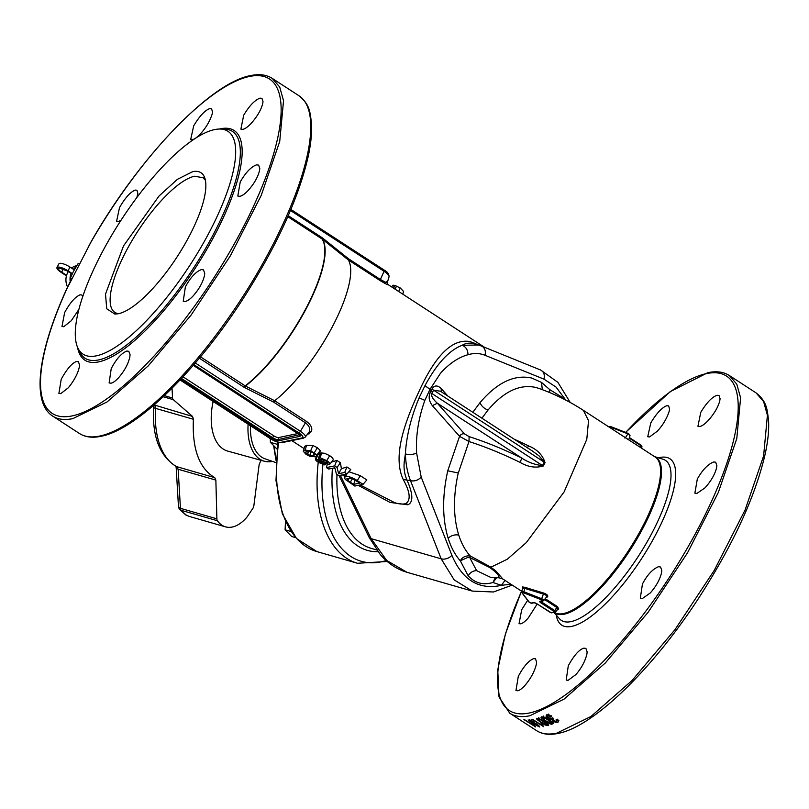 <?xml version="1.0" encoding="UTF-8"?>
<svg xmlns="http://www.w3.org/2000/svg" width="809" height="809" viewBox="0 0 809 809"><rect width="100%" height="100%" fill="white"/><g stroke="black" fill="none" stroke-linecap="round" stroke-linejoin="round"><path stroke-width="1.21" d="M118.731 313.659A80.566 24.927 123 0 1 114.817 312.365A80.566 24.927 123 0 1 131.543 241.395A80.566 24.927 123 0 1 194.575 176.251L203.413 177.778A80.566 24.927 -57 0 1 205.203 179.376M117.79 313.852A80.566 24.927 123 0 1 115.596 312.871L114.817 312.365M220.169 129.035A132.929 41.138 -57 0 1 206.426 237.613A132.929 41.138 -57 0 1 96.352 355.839A132.929 41.138 123 0 1 77.856 347.961A132.929 41.138 123 0 1 117.113 226.378A132.929 41.138 123 0 1 214.628 129.592A132.929 41.138 -57 0 1 220.169 129.035L224.548 129.137A135.275 41.866 123 0 1 210.562 239.626A135.275 41.866 123 0 1 98.546 359.934A135.275 41.866 123 0 1 79.727 351.925L77.856 347.961M118.357 313.74A83.469 25.827 -57 0 0 179.588 252.964A83.469 25.827 -57 0 0 204.242 176.625A83.469 25.827 -57 0 0 192.633 171.68L177.393 179.335L159.039 196L123.514 245.916L105.504 294.072L106.727 308.775L114.878 314.094L118.357 313.74M545.256 721.213L541.029 717.522L541.555 716.865L544.042 717.067L549.271 719.828L553.467 723.58L551.445 724.288L549.321 723.539L545.256 721.213L545.549 720.647M553.467 723.58L553.831 722.558L552.244 722.558M540.675 722.427L536.397 718.837L536.863 718.281L539.279 718.625L544.477 721.456L548.724 725.107L546.813 725.602L544.72 724.783L540.675 722.427L540.938 721.941M548.724 725.107L548.249 725.683L548.654 724.915M552.486 718.281L553.7 719.171L553.123 719.838L554.054 720.849L556.663 721.476L556.046 719.858L557.057 719.565L558.503 721.224L557.977 722.306L555.935 722.356L553.265 721.224L551.92 719.413L550.029 719.14L546.692 717.128L546.014 716.187L546.56 714.923L551.809 716.056L551.091 716.541L547.824 715.773L547.521 716.572L548.775 717.775L552.486 718.281M553.619 719.1L553.123 719.838M556.663 721.476L557.846 719.12M558.503 721.224L557.977 722.306L558.877 720.597L556.835 720.647M547.754 715.571L546.914 714.478L546.014 716.187L546.56 714.923M548.724 714.064L547.521 716.572M522.614 588.244L522.503 586.919L525.223 587.405L543.769 593.088C547.258 594.423 548.451 595.727 547.349 596.981L546.156 597.446M545.195 598.67L557.472 606.649L558.766 609.005L557.098 609.41M360.126 484.955L394.63 502.652C399.656 504.26 403.519 504.503 406.209 503.36C410.952 499.598 409.951 491.619 403.195 479.424C391.9 455.083 405.885 419.396 420.781 387.592C436.89 353.644 453.404 338.324 470.302 341.661L479.565 345.352M331.589 462.081L336.807 460.412L340.437 462.778L341.388 468.694L338.607 473.71L344.745 472.436L347.01 473.912L338.789 475.621L336.402 474.064L334.835 467.784L328.707 469.058L326.442 467.592L334.653 465.883L337.05 467.44L338.607 473.71M318.513 454.203L319.646 454.516M304.75 446.315L306.55 445.395A91.639 28.355 123 0 0 306.611 445.385L312.911 445.567L317.35 447.64L320.465 450.785L317.077 456.033L317.179 455.103L315.368 456.822L309.766 456.256L306.055 454.334L303.244 451.179L305.074 450.128L310.676 450.694L317.179 455.103L320.465 450.785M387.723 284.374L387.319 282.452L389.048 276.84A10.365 2.892 -152.4 0 0 384.042 271.298A2.012 0.627 -57 0 0 384.174 270.075A2.012 0.627 -57 0 0 383.972 270.054M387.369 284.151C388.735 285.031 388.219 284.94 385.822 283.878L380.19 280.642A2.012 0.627 123 0 1 380.382 279.489L385.286 282.119C387.369 282.826 387.845 282.695 386.722 281.734M200.501 356.85L245.461 386.045A94.643 29.286 -57 0 0 306.641 307.845A94.643 29.286 -57 0 0 322.265 239.11L348.305 259.922A91.639 28.355 123 0 1 332.812 325.906A91.639 28.355 123 0 1 274.686 400.748L306.571 421.469C311.111 424.907 312.689 428.305 311.303 431.662L306.904 435.02M319.97 453.495L318.513 458.197L320.051 457.793L326.735 460.645C329.597 462.546 330.547 463.82 329.587 464.447L324.217 462.96L324.773 464.912L318.433 462.384C315.945 460.746 315.065 459.633 315.783 459.047L319.97 460.2L318.574 458.076L320.04 453.343L320.091 454.203L320.04 453.343L320.971 452.898L324.601 453.303L329.698 455.669C332.944 457.934 333.925 459.552 332.641 460.513M341.388 468.694L346.889 466.975L350.762 469.493L347.01 473.912M348.861 471.728L360.258 475.662L366.821 479.929L363.069 484.348L354.848 486.057L345.21 479.363L344.391 477.502L345.736 476.643C348.234 476.056 352.097 477.371 357.315 480.607L363.069 484.348M669.579 409.101L668.639 405.906L666.828 405.703C661.873 407.544 656.514 413.318 650.749 423.016L647.736 436.749L649.536 436.941L657.333 431.187C662.895 425.119 666.859 418.475 669.195 411.275L669.579 409.101M720.091 398.776L719.029 395.5L717.138 395.257C712.132 396.885 706.672 402.589 700.766 412.368L697.945 426.242L699.846 426.495C701.787 426.181 704.467 424.31 707.865 420.882C714.013 414.066 717.977 407.433 719.737 400.981L720.091 398.776M587.142 651.821L585.898 648.424L583.967 648.151C579.335 649.354 574.117 655.219 568.302 665.726L566.189 680.056L568.11 680.329L575.907 674.564C581.529 668.022 585.2 661.196 586.899 654.087L587.142 651.821M661.802 570.416L660.538 567.008L658.566 566.694C652.661 569.03 647.291 574.794 642.447 583.987L640.303 598.296L642.285 598.599L650.274 592.967C656.129 586.333 659.891 579.568 661.56 572.671L661.802 570.416M716.865 465.6L715.682 462.242L713.72 461.939C707.946 464.204 702.475 469.898 697.318 479.029L694.88 493.156L696.852 493.46L704.942 487.898C711.02 481.143 714.893 474.458 716.572 467.824L716.865 465.6M68.472 285.112C38.448 349.397 30.671 402.073 52.676 416.089A201.411 62.333 -57 0 0 72.83 418.627L107.031 401.972L148.158 365.961L191.076 315.116L230.403 255.775L261.236 195.363L279.722 141.444L283.534 100.741L279.722 87.028L272.208 78.362C266.414 74.701 259.264 73.771 250.739 75.571C210.755 82.478 138.996 157.694 91.356 241.304L66.904 288.742M136.873 197.538L137.843 193.391L136.954 190.226L135.194 190.064C130.188 192.178 124.96 198.033 119.499 207.62L116.577 221.413L118.326 221.575L121.087 220.159M82.7 296.6L81.8 294.982L80.03 294.81C74.974 297.085 69.837 303.001 64.639 312.567L61.98 326.543L63.749 326.715L71.253 320.768L78.847 309.483M61.221 379.259L58.885 393.447L60.726 393.659L68.33 387.774C74.155 380.564 77.795 373.728 79.262 367.256L79.535 365.011L78.422 361.704L76.582 361.481C72.021 363.019 66.904 368.944 61.221 379.259M196.243 137.793L200.268 134.072C205.83 128.004 209.784 121.36 212.13 114.16L212.514 111.986L211.574 108.79L209.764 108.588C204.798 110.428 199.439 116.203 193.675 125.901L190.661 139.644L194.069 139.209M340.306 475.298L371.169 538.663L386.702 560.465L406.957 572.276C396.723 569.253 387.814 563.307 380.21 554.448L369.025 537.186L371.169 538.663L441.168 558.817A8.06 5.37 -21.4 0 0 451.877 555.277L421.216 477.148C418.142 480.283 414.582 481.466 410.507 480.698C407.473 472.931 405.764 464.022 405.37 453.95C406.421 436.122 411.002 417.393 419.133 397.775L424.968 385.671L430.044 389.281A4.025 3.125 138.5 0 1 430.014 389.341L432.785 391.789L433.573 390.16A4.025 1.082 25.9 0 1 431.996 388.967C434.403 385.114 437.497 385.003 441.269 388.633L441.158 391.698M495.209 577.697L493.005 582.48C483.195 585.392 474.913 583.158 468.168 575.775C470.221 572.448 473.032 570.729 476.592 570.638L491.235 577.636L498.688 577.747L502.844 579.001L495.523 570.638L490.598 567.038L470.201 555.894L469.705 557.482L467.744 557.462L460.311 560.799C455.204 555.136 451.149 547.622 448.156 538.268C451.179 535.457 454.709 534.395 458.733 535.062C453.303 517.264 453.091 496.797 458.096 473.659L468.977 441.532L459.552 436.334L432.37 405.653L437.315 403.195C432.936 399.242 431.076 396.066 431.733 393.67L432.785 391.789M458.733 535.062C461.514 543.668 465.337 550.616 470.201 555.894L470.201 555.894C465.478 555.581 462.182 557.219 460.311 560.799L468.168 575.775M476.592 570.638L469.705 557.482L489.475 567.402C504.219 577.596 497.06 579.426 498.455 576.534M496.605 577.717L493.005 582.48L501.388 585.352C478.918 590.166 462.414 580.144 451.877 555.277M549.503 392.486L549.786 389.645L548.967 392.264M432.37 405.653C429.063 401.294 428.335 396.885 430.186 392.416L542.455 465.539C535.305 464.912 528.439 462.455 521.845 458.137L437.315 403.195L464.497 433.887A4.025 3.125 -41.5 0 0 459.552 436.334L447.741 470.808L458.248 472.962M527.65 600.278L521.714 609.683L519.054 623.658L520.824 623.83C522.948 623.193 525.456 621.201 528.328 617.884L537.176 604.01M536.6 662.126L535.487 658.819L533.657 658.597C528.57 660.72 523.453 666.636 518.296 676.375L515.96 690.562L517.8 690.775C519.934 690.208 522.472 688.247 525.405 684.889C531.058 678.023 534.698 671.187 536.327 664.371L536.6 662.126M130.067 354.706L128.823 351.308L126.892 351.035C121.603 353.017 116.375 358.883 111.227 368.621L109.114 382.94L111.035 383.213C113.24 382.697 115.839 380.776 118.832 377.449C124.596 370.664 128.267 363.838 129.834 356.971L130.067 354.706M204.738 273.3L203.474 269.893L201.492 269.579C196 271.49 190.631 277.244 185.372 286.871L183.238 301.181L185.21 301.484C187.506 300.978 190.176 299.108 193.199 295.851C199.115 289.137 202.867 282.371 204.485 275.556L204.738 273.3M259.79 168.484L258.607 165.127L256.655 164.834C251.154 166.765 245.683 172.459 240.243 181.924L237.806 196.041L239.777 196.344C242.103 195.839 244.803 193.978 247.867 190.782C253.895 184.139 257.768 177.444 259.497 170.709L259.79 168.484M263.016 101.661L261.954 98.385L260.063 98.142C254.744 100.114 249.283 105.817 243.691 115.252L240.88 129.127L242.771 129.379C244.996 128.874 247.675 127.003 250.8 123.767C256.837 117.153 260.791 110.509 262.672 103.865L263.016 101.661M74.286 269.862L69.978 267.061A8.555 2.387 -152.4 0 0 59.664 263.35A8.555 2.387 -152.4 0 0 58.905 263.815L56.933 267.587L57.692 267.122C55.973 267.819 57.085 269.539 61.029 272.279L66.449 275.808M69.978 267.061L68.007 270.833A8.555 2.387 -152.4 0 0 57.692 267.122M72.122 274.069L67.349 270.964L58.976 267.951A6.947 1.942 -152.4 0 0 58.359 268.335A6.947 1.942 -152.4 0 0 61.686 272.148L66.591 275.333M68.3 271.581A15.108 13.733 78.3 0 0 66.48 284.181A15.108 13.733 78.3 0 0 67.551 287.084M250.487 425.746A46.073 26.131 106.1 0 0 265.099 458.845L275.859 462.576M153.892 405.137L154.883 405.612L155.601 408.383A78.544 44.546 106.1 0 0 176.949 466.783L178.152 469.25L180.437 508.325L216.883 518.822A4.025 2.285 106.1 0 0 217.419 520.743A40.278 22.844 106.1 0 0 225.509 526.851A40.278 22.844 106.1 0 0 247.16 516.87L253.106 508.001A4.025 2.285 106.1 0 0 253.874 505.615L259.133 464.659L260.549 461.312A78.544 44.546 106.1 0 0 261.337 460.392M179.335 509.205L186.535 515.282L189.326 516.435L185.868 515.009L179.335 509.205L178.486 506.889L180.336 508.305L180.973 510.257L217.419 520.743M272.441 461.393A48.54 27.526 -73.9 0 1 264.361 461.231A48.54 27.526 -73.9 0 1 248.12 424.209M264.361 461.231L227.754 451.109A48.944 27.759 -73.9 0 1 213.151 401.476M216.883 518.822L215.861 480.101L178.152 469.25L176.2 467.824L178.486 506.889M164.379 395.662L172.529 398.008L172.044 388.209M172.529 398.008A4.025 2.285 106.1 0 0 173.298 399.656L163.216 396.754M154.125 404.935L192.582 416.473L173.298 399.656M192.582 416.473L193.391 419.264C192.067 448.864 199.176 468.33 214.749 477.664L215.861 480.101M180.336 508.305L180.437 508.325A4.025 2.285 106.1 0 0 180.973 510.257M277.578 444.404L270.388 442.331L270.287 438.62M276.981 449.015L270.388 442.331M291.028 531.513L285.102 529.814L285.466 521.512M295.71 537.651L291.685 536.488L285.102 529.814M76.744 265.676L76.643 265.706A15.108 13.733 78.3 0 0 71.516 268.052M75.975 266.95A15.108 13.733 78.3 0 0 73.437 269.306M71.071 273.381A15.108 13.733 78.3 0 0 70.221 281.542M68.007 270.833L72.335 273.634M79.575 263.572L77.856 263.936L73.417 271.47L70.09 278.771L70.767 280.47A199.449 61.727 123 0 0 72.102 415.917A199.449 61.727 -57 0 0 242.194 229.281A199.449 61.727 -57 0 0 249.566 76.45A199.449 61.727 123 0 0 89.041 245.521M70.09 278.771L71.839 278.417M91.356 241.304L93.268 238.18M484.935 355.262L543.961 379.138C544.983 374.456 543.668 371.331 540.007 369.764L481.517 346.07A8.06 6.644 112 0 1 481.527 346.08A8.06 6.644 112 0 1 484.935 355.262C479.656 353.139 474.003 352.967 467.986 354.726C467.915 349.994 465.974 346.849 462.172 345.291C449.248 350.176 436.84 363.635 424.968 385.671L429.983 389.402L424.836 400.404L419.133 397.775M430.267 392.274L431.146 390.707L432.653 392.031M527.215 447.862L528.651 445.951C537.125 449.369 542.596 454.951 545.054 462.687L433.573 390.16L440.42 391.222L531.988 450.744L538.986 455.811L544.245 462.111L542.455 465.539L543.335 465.974C535.669 468.229 527.913 467.026 520.066 462.374L521.845 458.137A130.573 36.425 -152.4 0 0 469.139 436.638L468.977 441.532A126.568 35.313 -152.4 0 1 520.066 462.374M545.054 462.687L543.335 465.974M470.302 341.661L473.619 343.643C469.362 342.662 465.549 343.208 462.172 345.291L478.402 344.998L481.527 346.08M538.076 388.148L535.831 387.471C519.803 383.881 503.855 391.425 487.999 410.082C484.166 408.565 481.486 406.098 479.959 402.7L472.84 412.297M421.216 477.148L416.595 453.02C413.227 454.607 409.485 454.911 405.37 453.95L404.389 460.705C403.519 467.38 404.318 473.68 406.775 479.616C413.075 493.733 413.48 502.126 407.969 504.796L406.209 503.36M510.803 584.179L501.388 585.352L504.988 580.397M512.228 585.109L493.47 591.986L472.314 591.086L454.183 579.901L441.168 558.817L410.507 480.698L403.195 479.424M473.619 343.643L478.22 344.947M522.836 588.972L522.402 587.991L522.836 588.972L522.917 588.143L525.071 588.507L543.688 594.16C546.328 595.1 547.177 596.091 546.257 597.153L547.349 596.981M543.769 593.088L541.666 598.711L541.504 599.813L542.495 600.723A1.011 0.92 78.3 0 0 543.658 600.531A1.982 0.556 27.6 0 0 543.82 600.44L546.591 596.89M544.548 599.509L556.734 607.438L557.623 609.197L558.766 609.005L557.623 609.197M542.788 600.925L541.99 602.27L554.832 610.623A1.982 0.556 27.6 0 1 555.763 611.735L558.079 608.884M624.831 438.033L625.478 437.72L628.482 439.874M322.184 237.745L321.992 238.918A2.012 0.627 123 0 1 322.184 237.745L288.237 215.679M380.19 280.642L348.305 259.922L348.578 258.809L380.382 279.489L384.042 271.298L290.461 210.471M245.461 386.045L244.46 387.491L273.644 402.144L274.686 400.748L245.461 386.045M308.027 433.584L309.078 433.907M195.313 362.988L300.392 431.298A10.365 2.892 27.6 0 1 305.266 437.103L309.109 432.067C310.575 428.952 309.362 425.878 305.458 422.814A2.012 0.627 123 0 1 306.571 421.469M538.339 726.179L536.873 724.49L533.596 723.094L536.873 725.734L538.339 726.179L538.925 725.39M533.879 722.548L533.546 723.559M541.423 722.265L546.965 724.844L546.985 724.126L540.857 719.949L538.015 719.616L541.423 722.265M546.965 724.844L547.319 723.479M538.541 718.402L538.015 719.616M546.045 720.971L551.647 723.418L551.718 722.629L545.6 718.422L542.849 717.714L542.667 718.271L546.045 720.971M551.647 723.418L552.102 721.871M543.739 715.995L542.667 718.271M533.536 724.834L533.283 725.329L524.525 719.636A201.411 62.333 -57 0 1 523.898 719.575L535.245 726.674M533.283 725.329L532.767 724.328L534.092 725.198L535.538 726.927A201.401 62.333 123 0 1 535.133 726.876M530.188 721.406L532.777 723.226L532.504 722.235L533.404 722.386L537.631 724.49L539.734 727.018L532.615 723.549L533.677 721.517M532.777 723.226L532.504 722.235M532.615 723.549L528.075 719.99L532.443 721.183M532.251 721.537L529.703 720.465L529.966 719.959M529.511 720.718L530.178 721.395M541.757 724.197L541.342 724.995L532.585 719.302A201.411 62.333 -57 0 1 531.877 719.403L543.294 726.371M541.342 724.995L540.988 723.691L542.313 724.551L543.567 726.644A201.411 62.333 123 0 1 543.112 726.704M543.709 721.679L543.982 721.143M548.451 720.131L548.775 719.514M553.265 721.224L553.619 720.536M551.92 719.413L552.82 717.694M547.926 718.099L548.29 717.421M551.091 716.541L551.445 715.854M403.58 291.523L402.771 294.152L403.59 291.483L403.206 291.877L403.59 291.483L400.253 287.974L394.762 285.415L392.941 285.203L391.516 286.831M398.675 291.493L400.253 287.974M353.533 484.389L359.853 483.074L352.168 478.574L346.889 478.635L347.789 480.506L353.533 484.389L355.222 480.091M349.488 478.008L347.789 480.506M352.431 478.675L350.277 482.265M346.596 473.993L345.736 476.643M360.258 475.662L357.315 480.607M327.261 464.285L326.442 467.592M336.807 460.412L334.653 465.883M340.437 462.778L337.05 467.44M346.889 466.975L344.745 472.436M333.065 460.2L329.587 464.447M316.359 456.529L315.49 459.32L316.622 456.397M326.047 463.85L325.248 464.801M327.554 462.313L327.271 463.173C328.161 462.879 327.655 462.101 325.764 460.827L322.498 459.269L320.688 459.522L322.67 461.524L327.736 462.839M323.266 463.142L321.658 461.676L317.866 460.402L319.363 462.172L323.276 463.335M323.742 459.714L322.67 461.524M323.155 462.92L322.963 463.547M320.162 460.837L319.363 462.172M329.698 455.669L326.735 460.645M320.647 452.979L319.09 457.813M316.865 456.236L315.975 458.986M309.726 455.427L313.305 455.477L315.035 454.638L313.437 452.807C310.343 451.25 308.239 450.805 307.127 451.462L305.499 452.15L307.026 454.152L309.726 455.427L311.202 451.705M314.034 453.232L313.305 455.477M308.755 451.27L307.026 454.152M317.35 447.64L314.377 452.615M306.611 445.385L305.074 450.128M183.006 376.802L273.766 435.798A4.025 1.122 -152.4 0 0 278.62 437.548L298.086 433.503M205.415 180.316L202.634 177.272M756.091 392.911C766.892 401.638 767.063 408.828 768.55 420.326C769.116 429.822 768.004 441.016 765.203 453.91C755.282 496.675 733.146 544.69 698.804 597.952C652.418 669.447 593.159 726.967 558.028 733.429C549.503 735.229 542.354 734.299 536.559 730.638A201.411 62.333 -57 0 0 556.723 733.176L590.924 716.511L632.041 680.511L674.959 629.655L714.286 570.315L745.119 509.913L763.605 455.983L767.417 415.29L763.605 401.577L756.091 392.911L729.283 375.477L736.787 384.144L740.609 397.856L736.787 438.559L718.311 492.479L687.478 552.891L648.14 612.231L605.233 663.077L564.106 699.087L529.905 715.743A201.411 62.333 -57 0 1 509.741 713.204L499.001 696.903L497.747 669.822L505.463 633.75L521.492 591.126M554.135 612.342L554.185 612.373A92.651 28.669 123 0 0 563.458 613.546A92.651 28.669 123 0 0 635.945 538.632A92.651 28.669 123 0 0 655.169 457.024L583.34 410.325L588.548 420.619L586.788 439.338L564.106 491.933L526.275 542.627L507.354 559.181L491.629 566.846A92.651 28.669 -57 0 1 490.598 567.038L489.475 567.402M654.693 456.711A92.782 28.709 123 0 1 638.068 537.024A92.782 28.709 123 0 1 564.227 614.203A92.782 28.709 123 0 1 554.044 612.362M654.542 456.61L663.097 459.269A95.452 29.539 123 0 1 647.696 540.877A95.452 29.539 123 0 1 570.972 621.615A95.452 29.539 123 0 1 559.454 618.713L553.922 612.383M658.496 457.843A99.234 30.712 123 0 1 659.962 457.489A99.234 30.712 123 0 1 656.301 533.525A99.234 30.712 123 0 1 571.67 626.388A99.234 30.712 123 0 1 556.289 615.083M625.691 432.441A199.449 61.727 123 0 1 706.641 373.566A199.449 61.727 123 0 1 699.269 526.396A199.449 61.727 123 0 1 529.177 713.032A199.449 61.727 -57 0 1 521.583 591.187M219.35 129.035A136.964 42.381 123 0 1 220.463 128.783A136.964 42.381 123 0 1 215.406 233.73A136.964 42.381 123 0 1 98.597 361.896A136.964 42.381 123 0 1 77.522 347.213M299.027 95.796A201.411 62.333 123 0 1 257.222 273.199A201.411 62.333 123 0 1 99.649 436.061A201.411 62.333 -57 0 1 79.484 433.523C85.279 437.184 92.438 438.114 100.953 436.314C136.084 429.852 195.343 372.342 241.729 300.837C276.071 247.574 298.208 199.56 308.138 156.794C310.929 143.901 312.052 132.706 311.475 123.211C309.999 111.713 309.817 104.523 299.027 95.796L272.208 78.362M628.219 433.482L610.34 426.434L609.844 426.828A2.993 0.829 -152.4 0 0 608.156 426.464M407.969 504.796L390.019 502.419L358.256 485.349M344.725 476.44L342.429 474.863M475.985 344.3L474.438 343.147M542.263 389.645L541.585 382.445L549.786 389.645L561.628 396.997L561.264 397.816M561.628 396.997L563.024 398.695M430.186 392.416L431.733 393.67M467.986 354.726C458.481 357.325 449.319 363.494 440.511 373.232L430.044 389.281L431.207 390.595L431.996 388.967M63.385 268.891L61.686 272.148M387.248 561.497L357.487 563.276L316.895 551.586A120.844 68.532 -73.9 0 1 278.731 442.432M357.487 563.276A120.844 68.532 -73.9 0 1 318.24 462.252M214.749 477.664L176.332 466.54C159.555 456.124 151.991 436.294 153.639 407.069L153.639 407.069A5.036 1.466 -176.1 0 0 155.601 408.383L193.391 419.264M186.535 515.282L185.868 515.009M274.453 446.993A60.796 34.484 106.1 0 0 276.091 458.572M441.269 388.633L447.842 396.046M464.497 433.887L469.139 436.638M528.651 445.951A126.568 35.313 -152.4 0 0 514.302 439.247M543.961 379.138L556.056 387.106L565.815 400.121M541.585 382.445L531.756 378.056C514.443 374.233 497.181 382.455 479.959 402.7M487.999 410.082L481.931 418.202M416.595 453.02C415.684 435.92 418.435 418.384 424.836 400.404M448.156 538.268L448.075 538.015C442.311 518.67 442.159 496.423 447.64 471.293L447.741 470.808M322.912 464.599A117.861 66.844 106.1 0 0 386.146 560.536M377.955 551.687A105.706 59.947 -73.9 0 1 332.408 468.29M376.63 549.918L371.24 548.371A102.713 58.258 -73.9 0 1 336.979 474.438M536.964 603.817L534.102 602.725A1.011 0.92 -101.7 0 1 533.455 602.604L530.987 603.109A1.011 0.92 78.3 0 0 531.644 603.241L529.025 602.088A1.011 0.829 -37.5 0 0 529.379 602.331L522.26 593.037A1.011 0.829 142.5 0 1 521.906 592.795L521.613 591.521A2.993 0.829 27.6 0 1 521.896 591.318A2.993 0.829 27.6 0 1 523.666 591.672L541.666 598.711A1.982 0.556 27.6 0 1 543.82 600.44L540.685 601.36A1.011 0.92 -101.7 0 1 540.028 601.239L542.495 600.723M525.223 587.405L523.504 592.775L541.504 599.813M522.26 593.037A2.002 0.556 27.6 0 1 522.311 592.542A2.002 0.556 27.6 0 1 523.504 592.775M530.987 603.109L529.379 602.331M540.999 601.299A2.043 0.566 27.6 0 0 541.99 602.27L541.211 603.069A3.034 0.849 27.6 0 1 540.028 601.239M557.472 606.649L554.054 611.412L554.438 612.009A1.011 0.92 78.3 0 0 555.601 611.816A1.982 0.556 27.6 0 0 555.763 611.735L551.809 612.828A1.011 0.92 -101.7 0 1 551.151 612.696L537.115 603.918L549.958 612.261M541.211 603.069L554.054 611.412M533.455 602.604A3.034 0.849 27.6 0 1 537.115 603.918M549.807 612.17L551.809 612.828M554.438 612.009L551.151 612.696M629.827 435.687A1.982 0.556 -152.4 0 0 630.019 435.555A1.982 0.556 -152.4 0 0 627.845 433.867L628.34 433.472L629.412 434.463M625.478 437.72L627.845 433.867L609.844 426.828L609.531 427.354M641.78 446.983A1.982 0.556 -152.4 0 0 641.972 446.841A1.982 0.556 -152.4 0 0 641.011 445.779L641.072 445.172L629.382 437.618M640.303 447.357L641.011 445.779L629.22 438.124M297.479 433.037L193.3 365.314M299.664 434.989A4.409 1.234 27.6 0 1 299.32 435.171A1.011 0.92 78.3 0 0 299.734 436.395A5.41 1.507 27.6 0 0 297.631 433.139M181.479 378.44L272.633 437.699L271.854 438.488L180.72 379.249M299.461 434.716L277.952 439.611A1.011 0.92 78.3 0 0 278.377 440.834L299.734 436.395M278.377 440.834A5.41 1.507 27.6 0 1 271.854 438.488M278.62 437.548L277.952 439.611A4.409 1.234 27.6 0 1 272.633 437.699L273.766 435.798M287.792 216.681L321.992 238.918A94.663 29.296 -57 0 1 306.368 307.663A94.663 29.296 -57 0 1 245.167 385.883A2.012 0.627 123 0 0 244.035 387.248L244.46 387.491M322.599 238.048L348.578 258.809M385.266 282.108L385.822 283.878M273.644 402.144L305.458 422.814L300.392 431.298A2.012 0.627 123 0 1 298.845 432.886A8.383 2.336 27.6 0 1 302.111 437.932A2.012 1.83 78.3 0 0 303.415 438.195L305.266 437.103M193.877 364.647L298.845 432.886M270.337 438.539A2.012 0.627 -57 0 0 270.439 438.721A2.012 0.627 -57 0 0 270.641 438.741L180.114 379.896M302.111 437.932L280.743 442.371A2.012 1.83 78.3 0 0 282.048 442.634C278.903 442.907 275.03 441.603 270.439 438.721L180.053 379.957M280.743 442.371A8.383 2.336 27.6 0 1 270.641 438.741M199.358 358.205L244.035 387.248M309.109 432.067L311.293 431.682M528.975 720.981L529.875 719.272M539.32 719.282L539.593 718.756M546.813 725.602L547.713 723.893M537.267 719.939L538.157 718.22M545.59 718.422L545.883 717.856M544.042 717.795L544.356 717.189M551.445 724.288L552.345 722.579M549.331 723.539L549.594 723.024M547.218 722.437L547.501 721.881M541.858 718.695L542.748 716.976M555.935 722.356L556.359 721.557M552.163 720.243L553.053 718.534M550.029 719.14L550.342 718.534M546.692 717.128L547.592 715.419M549.25 715.773L549.614 715.065M394.923 289.046L396.703 286.083M393.487 288.115L395.217 285.547M393.083 287.852L394.762 285.415M391.637 286.912L392.941 285.203M320.971 452.898L319.363 457.773M321.78 452.838L320.051 457.793M320.455 453.05L318.928 457.854M317.401 455.629L316.289 458.956M309.119 451.27L307.349 454.355M320.303 450.421L317.017 454.84M312.911 445.567L310.676 450.694M291.786 440.612L304.053 448.58M333.895 467.976L335.078 468.745M343.987 474.539L345.089 475.257M387.824 284.434L484.5 347.283M729.283 375.477C723.489 371.816 716.329 370.886 707.814 372.686L670.256 391.607L625.579 432.39M607.832 426.606L610.34 426.434L628.34 433.472L630.019 435.555L628.704 439.813M316.895 551.586L296.458 538.491L282.361 513.857L275.98 480.546L277.902 442.21M189.326 516.435L225.509 526.851M176.2 467.824L175.846 466.146M153.639 407.069L153.366 404.662M275.98 460.291L273.735 446.356M540.543 369.946L557.927 382.394L570.234 402.488M538.046 388.138L537.894 388.087C553.791 393.589 568.939 401.001 583.34 410.325M529.025 602.088L521.906 592.795M534.102 602.725L531.644 603.241M641.557 448.176L641.972 446.841L641.072 445.172L629.392 437.578M521.613 591.521L522.715 588.214M299.734 434.868L193.27 365.355M389.048 276.84C389.099 274.069 387.471 271.814 384.174 270.075L290.896 209.45M303.415 438.195L282.048 442.634M339.022 475.571L369.025 537.186M533.748 722.498L533.384 723.175M529.834 719.909L529.49 720.556M538.865 717.553L537.965 719.272M547.187 724.692L548.077 722.973M543.527 716.177L542.637 717.886M551.89 723.236L552.79 721.527M553.467 718.999L553.184 719.545M557.846 719.504L556.946 721.213M548.391 714.347L547.491 716.066M345.403 474.246L344.391 477.502M304.76 446.275L303.244 451.179M52.676 416.089L79.484 433.523M406.957 572.276L472.314 591.086M502.844 579.001L521.694 591.258M509.741 713.204L536.559 730.638"/></g></svg>
